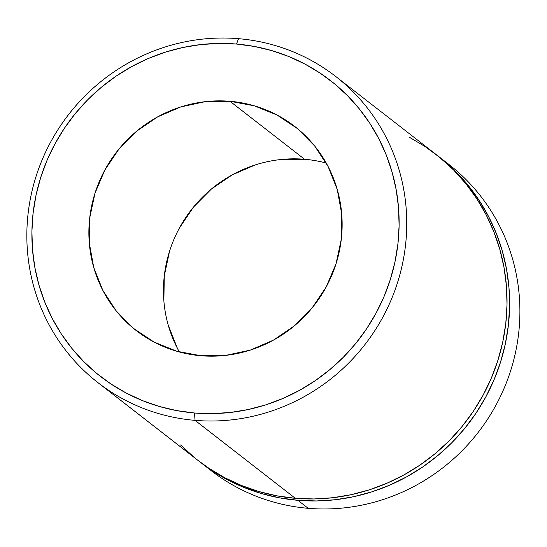 <?xml version="1.0" encoding="UTF-8"?>
<svg xmlns="http://www.w3.org/2000/svg" width="547" height="547" viewBox="0 0 547 547"><rect width="100%" height="100%" fill="white"/><g stroke="black" fill="none" stroke-linecap="round" stroke-linejoin="round"><path stroke-width="0.82" d="M195.053 420.363L194.493 412.999A187.368 181.317 127.9 0 1 33.093 213.193A187.368 181.317 127.9 0 1 236.53 44.047L238.54 38.68A193.829 187.573 -52.1 0 0 28.088 213.665A193.829 187.573 -52.1 0 0 195.053 420.363A193.829 187.573 127.9 0 1 97.838 382.558A193.829 187.573 127.9 0 1 41.517 161.365A193.829 187.573 127.9 0 1 238.54 38.68A193.829 187.573 127.9 0 1 335.749 76.484A193.829 187.573 127.9 0 1 392.069 297.684A193.829 187.573 127.9 0 1 195.053 420.363L295.346 498.324L195.053 420.363A193.829 187.573 -52.1 0 0 405.498 245.384A193.829 187.573 -52.1 0 0 238.54 38.68L236.53 44.047L218.547 43.432L200.537 44.601L182.671 47.534L165.119 52.218L148.052 58.597L131.642 66.618L116.032 76.19L101.386 87.233L87.835 99.643L75.513 113.284L64.539 128.039L55.021 143.758L47.049 160.298L40.697 177.495L36.034 195.183L33.093 213.193L31.911 231.347L32.499 249.473L34.844 267.401L38.933 284.953L44.724 301.965L52.156 318.265L61.168 333.704L71.657 348.124L83.541 361.403L96.689 373.396L110.979 383.994L126.282 393.088L142.439 400.609L159.307 406.462L176.708 410.612L194.493 412.999L212.468 413.614L230.478 412.445L248.345 409.505L265.897 404.828L282.963 398.442L299.373 390.428L314.983 380.849L329.629 369.806L343.181 357.403L355.502 343.762L366.476 329.007L375.994 313.281L383.967 296.748L390.319 279.551L394.982 261.863L397.922 243.853L399.105 225.699L398.517 207.566L396.172 189.645L392.083 172.093L386.291 155.081L378.859 138.781L369.847 123.342L359.358 108.915L347.475 95.643L334.326 83.65L320.036 73.052L304.734 63.951L288.577 56.437L271.709 50.577L254.307 46.433L236.53 44.047A187.368 181.317 127.9 0 1 397.922 243.853A187.368 181.317 127.9 0 1 194.493 412.999L195.053 420.363M200.708 462.516A193.829 187.573 127.9 0 1 199.429 461.518L211.532 470.311L227.361 479.726L244.078 487.5L261.521 493.558L279.524 497.845L297.917 500.32L316.522 500.956L335.154 499.746L353.636 496.71L371.789 491.862L389.443 485.264L406.421 476.97L422.564 467.063L437.723 455.637L451.74 442.81L464.485 428.691L475.835 413.429L485.681 397.163L493.927 380.056L500.498 362.271L505.325 343.974L508.368 325.342L509.592 306.559L508.983 287.804L506.556 269.261L502.324 251.1L496.334 233.507L488.642 216.646L479.329 200.674L468.471 185.754L456.184 172.025L437.327 155.451A193.829 187.573 127.9 0 1 438.619 156.449A193.829 187.573 127.9 0 1 494.939 377.642A193.829 187.573 127.9 0 1 297.917 500.32L308.207 508.32L297.917 500.32A193.829 187.573 127.9 0 1 200.708 462.516L210.992 470.516A193.829 187.573 -52.1 0 0 308.207 508.32A193.829 187.573 127.9 0 1 205.925 466.427M326.224 163.04A129.222 125.051 -52.1 0 0 304.583 159.266L230.007 101.298A129.222 125.051 127.9 0 1 294.812 126.501A129.222 125.051 127.9 0 1 332.357 273.965A129.222 125.051 127.9 0 1 201.016 355.748L176.749 351.242L153.974 342.019L133.564 328.432L116.299 311.011L102.85 290.416L93.735 267.442L89.291 242.971L89.708 217.952L94.952 193.33L104.826 170.069L118.959 149.051L136.805 131.082L157.666 116.867L180.756 106.932L205.18 101.68L230.007 101.298L254.266 105.803L277.042 115.027L297.452 128.613L314.716 146.035L328.166 166.63L337.28 189.604L341.725 214.068L341.314 239.094L336.063 263.716L326.19 286.977L312.057 307.995L294.218 325.964L273.35 340.179L250.259 350.107L225.836 355.365L201.016 355.748A129.222 125.051 127.9 0 1 136.203 330.545A129.222 125.051 127.9 0 1 98.658 183.081A129.222 125.051 127.9 0 1 230.007 101.298L304.583 159.266A129.222 125.051 -52.1 0 0 184.818 218.944A129.222 125.051 -52.1 0 0 179.368 351.974M97.838 382.558L198.137 460.519A193.829 187.573 -52.1 0 0 295.346 498.324L276.953 495.849L258.95 491.562L241.507 485.504L224.79 477.729L208.961 468.314L197.993 460.41M443.692 160.538A193.829 187.573 127.9 0 1 506.467 382.517A193.829 187.573 127.9 0 1 308.207 508.32A193.829 187.573 -52.1 0 0 505.223 385.635A193.829 187.573 -52.1 0 0 448.902 164.442L438.619 156.449M194.171 457.347L180.572 444.943M409.395 137.242L425.224 146.651L440.007 157.618L453.613 170.021L465.9 183.751L476.758 198.677L486.071 214.643L493.763 231.511L499.753 249.104L503.978 267.264L506.413 285.808L507.021 304.563L505.797 323.345L502.755 341.971L497.927 360.268L491.356 378.059L483.11 395.166L473.264 411.433L461.914 426.694L449.169 440.807L435.152 453.641L419.993 465.066L403.85 474.974L386.873 483.268L369.218 489.866L351.065 494.707L332.576 497.749L313.951 498.96L295.346 498.324A193.829 187.573 -52.1 0 0 492.362 375.645A193.829 187.573 -52.1 0 0 436.048 154.445L335.749 76.484M304.583 159.266L279.763 159.649M255.34 164.907L232.249 174.835L211.381 189.057L193.542 207.019L179.409 228.037M169.529 251.305L164.285 275.92L163.874 300.946M168.312 325.41L177.433 348.384"/></g></svg>
